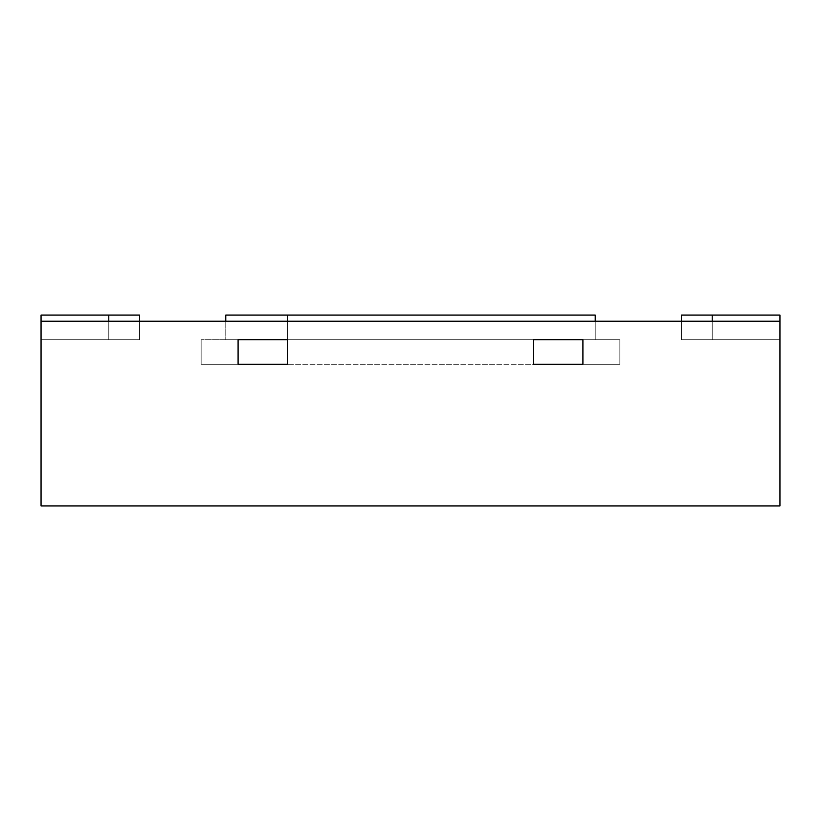 <?xml version="1.0" encoding="UTF-8"?>
<svg xmlns="http://www.w3.org/2000/svg" width="821" height="821" viewBox="0 0 821 821"><rect width="100%" height="100%" fill="white"/><g stroke="black" fill="none" stroke-linecap="round" stroke-linejoin="round"><path stroke-width="0.62" stroke-dasharray="4.11 3.08" d="M779.95 321.216L779.95 339.689L779.95 315.059L779.95 339.689L779.95 315.059L779.95 339.689L779.95 315.059L779.95 339.689L779.95 315.059L779.95 339.689L779.95 315.059L681.43 315.059L779.95 315.059L681.43 315.059L779.95 315.059L712.218 315.059L779.95 315.059L712.218 315.059L779.95 315.059L779.95 505.941L41.05 505.941L41.05 321.216L779.95 321.216L681.43 321.216L712.218 321.216L681.43 321.216L712.218 321.216L681.43 321.216L712.218 321.216L681.43 321.216L712.218 321.216L681.43 321.216L712.218 321.216L681.43 321.216L712.218 321.216L712.218 339.689L779.95 339.689L681.43 339.689L779.95 339.689L681.43 339.689L779.95 339.689L681.43 339.689L779.95 339.689L681.43 339.689L779.95 339.689L681.43 339.689L779.95 339.689L681.43 339.689L779.95 339.689L681.43 339.689L779.95 339.689L681.43 339.689L779.95 339.689L681.43 339.689L779.95 339.689L681.43 339.689L779.95 339.689L681.43 339.689L712.218 339.689L712.218 315.059L779.95 315.059L681.43 315.059L779.95 315.059L779.95 339.689L779.95 321.216L712.218 321.216M225.775 321.216L595.225 321.216L225.775 321.216L225.775 339.689L225.775 315.059L595.225 315.059L595.225 339.689L595.225 321.216L595.225 339.689L225.775 339.689L595.225 339.689L225.775 339.689L533.65 339.689L287.35 339.689L287.35 364.319L619.855 364.319L582.91 364.319L619.855 364.319L582.91 364.319L582.91 339.689L619.855 339.689L582.91 339.689L582.91 364.319L582.91 339.689L619.855 339.689L619.855 364.319L619.855 339.689L582.91 339.689L582.91 364.319L238.09 364.319L287.35 364.319L287.35 339.689L287.35 364.319L287.35 339.689L287.35 364.319L287.35 339.689L582.91 339.689L582.91 364.319L582.91 339.689L533.65 339.689L533.65 364.319L533.65 339.689L533.65 364.319L533.65 339.689L201.145 339.689L595.225 339.689L595.225 321.216M287.35 321.216L287.35 339.689L287.35 321.216M238.09 339.689L238.09 364.319L201.145 364.319L238.09 364.319L201.145 364.319L238.09 364.319L238.09 339.689L238.09 364.319L238.09 339.689L201.145 339.689L201.145 364.319L201.145 339.689L238.09 339.689L238.09 364.319L238.09 339.689M41.05 321.216L41.05 339.689L139.57 339.689L41.05 339.689L139.57 339.689L41.05 339.689L139.57 339.689L41.05 339.689L139.57 339.689L41.05 339.689L139.57 339.689L41.05 339.689L139.57 339.689L41.05 339.689L139.57 339.689L41.05 339.689L139.57 339.689L41.05 339.689L139.57 339.689L41.05 339.689L139.57 339.689L41.05 339.689L139.57 339.689L41.05 339.689L41.05 315.059L108.783 315.059L41.05 315.059L41.05 339.689L41.05 315.059L139.57 315.059L41.05 315.059L41.05 339.689L41.05 315.059L139.57 315.059L41.05 315.059L41.05 339.689L41.05 315.059L139.57 315.059L41.05 315.059L41.05 339.689L41.05 315.059L139.57 315.059L41.05 315.059L41.05 339.689L41.05 315.059L139.57 315.059L108.783 315.059L108.783 339.689L108.783 321.216M201.145 339.689L201.145 364.319L201.145 339.689M619.855 339.689L619.855 364.319L619.855 339.689M533.65 339.689L533.65 364.319L533.65 339.689M712.218 315.059L681.43 315.059L712.218 315.059L712.218 339.689L712.218 315.059L712.218 339.689L712.218 315.059L712.218 339.689L712.218 315.059L712.218 339.689L712.218 315.059L712.218 339.689L712.218 315.059L681.43 315.059L681.43 339.689L681.43 321.216M139.57 321.216L139.57 339.689L139.57 315.059L139.57 339.689L139.57 315.059L139.57 339.689L139.57 315.059L108.783 315.059"/><path stroke-width="1.23" d="M779.95 321.216L41.05 321.216L41.05 505.941L779.95 505.941L779.95 315.059L681.43 315.059L681.43 321.216M238.09 339.689L287.35 339.689L287.35 364.319L238.09 364.319L287.35 364.319L287.35 339.689L238.09 339.689L238.09 364.319L238.09 339.689M533.65 339.689L582.91 339.689L582.91 364.319L533.65 364.319L582.91 364.319L582.91 339.689L533.65 339.689L533.65 364.319L533.65 339.689M287.35 321.216L287.35 315.059L225.775 315.059L225.775 321.216M287.35 315.059L595.225 315.059L595.225 321.216M41.05 321.216L41.05 315.059L139.57 315.059L139.57 321.216M712.218 315.059L712.218 321.216M108.783 315.059L108.783 321.216"/></g></svg>
